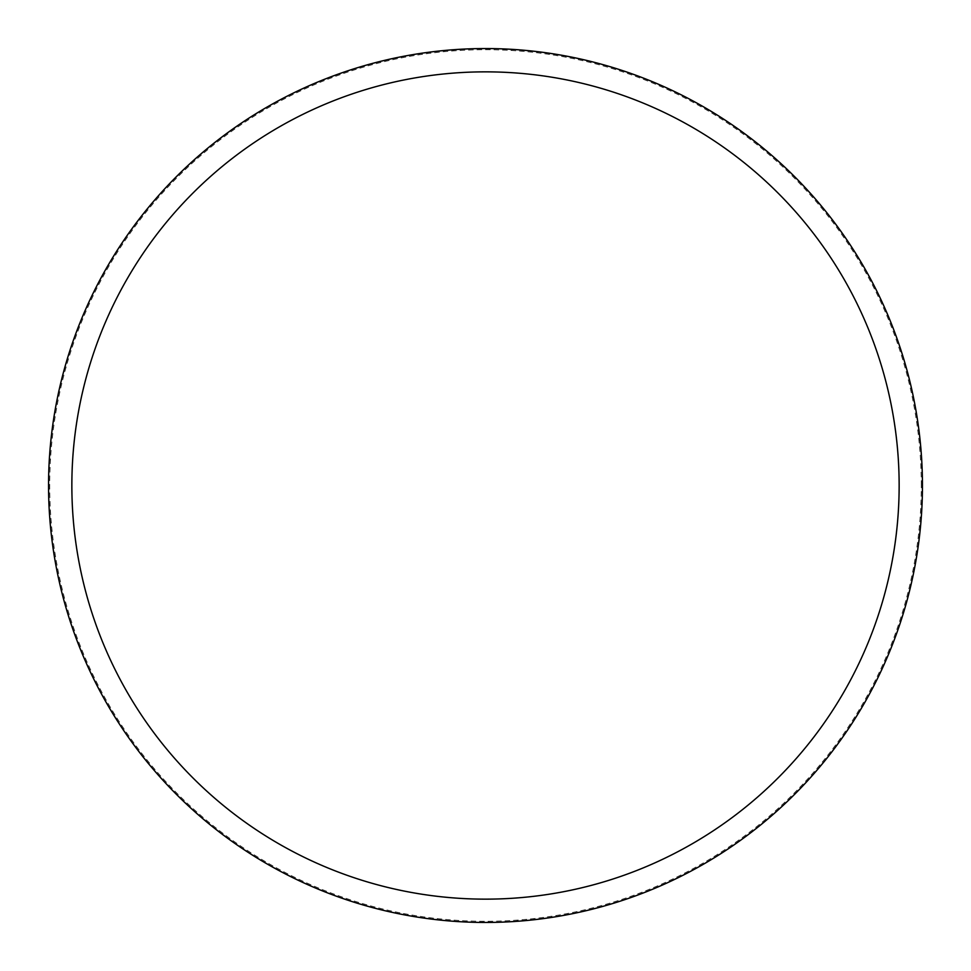 <?xml version="1.0" encoding="UTF-8"?>
<svg xmlns="http://www.w3.org/2000/svg" width="971" height="971" viewBox="0 0 971 971"><rect width="100%" height="100%" fill="white"/><g stroke="black" fill="none" stroke-linecap="round" stroke-linejoin="round"><path stroke-width="0.73" stroke-dasharray="4.86 3.64" d="M922.45 485.5A436.95 436.95 0 0 0 485.5 48.55A436.95 436.95 0 0 0 48.55 485.5A436.95 436.95 0 0 0 485.5 922.45A436.95 436.95 0 0 0 922.45 485.5A436.95 436.95 0 0 0 485.5 48.55A436.95 436.95 0 0 0 48.55 485.5A436.95 436.95 0 0 0 485.5 922.45A436.95 436.95 0 0 0 922.45 485.5A436.95 436.95 0 0 0 485.5 48.55A436.95 436.95 0 0 0 48.55 485.5A436.95 436.95 0 0 0 485.5 922.45A436.95 436.95 0 0 0 922.45 485.5M921.285 485.5A435.785 435.785 0 0 0 485.5 49.715A435.785 435.785 0 0 0 49.715 485.5A435.785 435.785 0 0 0 485.5 921.285A435.785 435.785 0 0 0 921.285 485.5"/><path stroke-width="1.46" d="M922.45 485.5A436.95 436.95 0 0 0 485.5 48.55A436.95 436.95 0 0 0 48.55 485.5A436.95 436.95 0 0 0 485.5 922.45A436.95 436.95 0 0 0 922.45 485.5M899.146 485.5A413.646 413.646 0 0 0 485.5 71.854A413.646 413.646 0 0 0 71.854 485.5A413.646 413.646 0 0 0 485.5 899.146A413.646 413.646 0 0 0 899.146 485.5"/></g></svg>
